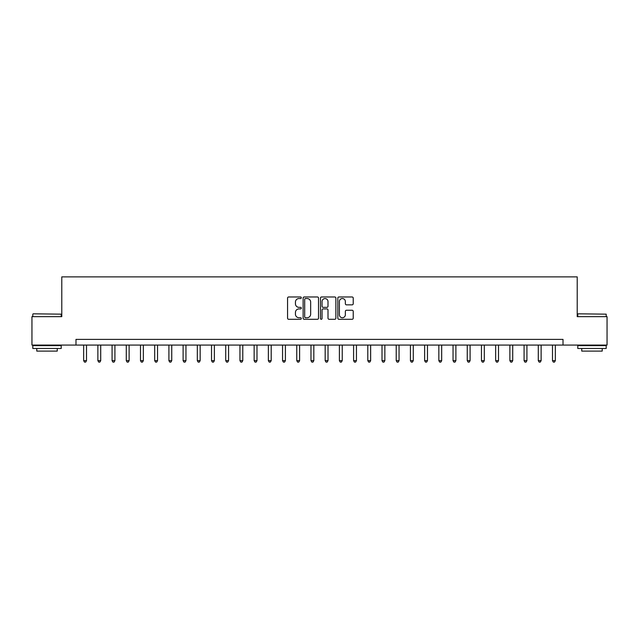 <?xml version="1.0" encoding="UTF-8"?>
<svg xmlns="http://www.w3.org/2000/svg" width="639" height="639" viewBox="0 0 639 639"><rect width="100%" height="100%" fill="white"/><g stroke="black" fill="none" stroke-linecap="round" stroke-linejoin="round"><path stroke-width="0.96" d="M301.312 297.758A0.783 0.783 0 0 0 300.538 296.975L288.684 296.975A1.118 1.118 0 0 0 287.566 298.093L287.566 318.174A1.118 1.118 0 0 0 288.684 319.292L300.538 319.292A0.783 0.783 0 0 0 301.312 318.51A0.783 0.783 0 0 0 300.538 317.727L299.004 317.727A3.57 3.57 0 0 1 295.434 314.156L295.434 312.487A3.57 3.57 0 0 1 299.004 308.917L300.538 308.917A0.783 0.783 0 0 0 301.312 308.134A0.783 0.783 0 0 0 300.538 307.351L299.004 307.351A3.57 3.57 0 0 1 295.434 303.781L295.434 302.111A3.57 3.57 0 0 1 299.004 298.541L300.538 298.541A0.783 0.783 0 0 0 301.312 297.758M352.105 304.843A1.118 1.118 0 0 0 353.223 303.725L353.223 298.093A1.118 1.118 0 0 0 352.105 296.975L338.942 296.975A1.118 1.118 0 0 0 337.823 298.093L337.823 318.174A1.118 1.118 0 0 0 338.942 319.292L352.105 319.292A1.118 1.118 0 0 0 353.223 318.174L353.223 311.369A1.118 1.118 0 0 0 352.105 310.25L346.474 310.25A1.118 1.118 0 0 0 345.356 311.369L345.356 314.747A2.987 2.987 0 0 1 342.368 317.727A2.987 2.987 0 0 1 339.389 314.747L339.389 301.528A2.987 2.987 0 0 1 342.368 298.541A2.987 2.987 0 0 1 345.356 301.528L345.356 303.725A1.118 1.118 0 0 0 346.474 304.843L352.105 304.843M75.993 345.076L31.95 345.076L31.95 316.656L61.783 316.656L61.783 276.879L577.217 276.879L577.217 316.656L607.05 316.656L607.05 345.076L563.007 345.076L563.007 339.389L75.993 339.389L75.993 345.076L563.007 345.076M318.526 298.093A1.118 1.118 0 0 0 317.407 296.975L304.244 296.975A1.118 1.118 0 0 0 303.126 298.093L303.126 318.174A1.118 1.118 0 0 0 304.244 319.292L317.407 319.292A1.118 1.118 0 0 0 318.526 318.174L318.526 298.093M321.593 296.975L334.756 296.975A1.118 1.118 0 0 1 335.874 298.093L335.874 318.174A1.118 1.118 0 0 1 334.756 319.292L329.125 319.292A1.118 1.118 0 0 1 328.007 318.174L328.007 310.035A1.118 1.118 0 0 0 326.888 308.917L323.15 308.917A1.118 1.118 0 0 0 322.04 310.035L322.04 318.51A0.783 0.783 0 0 1 321.257 319.292A0.783 0.783 0 0 1 320.474 318.51L320.474 298.093A1.118 1.118 0 0 1 321.593 296.975M305.474 298.541A0.783 0.783 0 0 0 304.691 299.324L304.691 316.944A0.783 0.783 0 0 0 305.474 317.727L307.087 317.727A3.57 3.57 0 0 0 310.658 314.156L310.658 302.111A3.57 3.57 0 0 0 307.087 298.541L305.474 298.541M328.007 301.584A2.987 2.987 0 0 0 325.019 298.597A2.987 2.987 0 0 0 322.04 301.584L322.04 306.241A1.118 1.118 0 0 0 323.15 307.351L326.888 307.351A1.118 1.118 0 0 0 328.007 306.241L328.007 301.584M83.661 345.076L83.661 360.644L86.505 360.644L86.505 345.076M86.505 360.644L85.65 362.121L84.516 362.121L83.661 360.644M97.871 345.076L97.871 360.644L100.714 360.644L100.714 345.076M100.714 360.644L99.86 362.121L98.725 362.121L97.871 360.644M112.081 345.076L112.081 360.644L114.916 360.644L114.916 345.076M114.916 360.644L114.069 362.121L112.927 362.121L112.081 360.644M126.282 345.076L126.282 360.644L129.126 360.644L129.126 345.076M129.126 360.644L128.271 362.121L127.137 362.121L126.282 360.644M140.492 345.076L140.492 360.644L143.336 360.644L143.336 345.076M143.336 360.644L142.481 362.121L141.347 362.121L140.492 360.644M33.14 313.821L61.216 314.156L33.14 313.821M47.006 348.479L32.805 348.479L32.805 345.643L61.216 345.643L61.216 348.479L47.006 348.479M57.238 348.479L57.238 351.099L36.782 351.099L36.782 348.479M578.127 313.821L606.195 314.156L578.127 313.821M591.994 348.479L577.784 348.479L577.784 345.643L606.195 345.643L606.195 348.479L591.994 348.479M602.218 348.479L602.218 351.099L581.762 351.099L581.762 348.479M154.702 345.076L154.702 360.644L157.537 360.644L157.537 345.076M157.537 360.644L156.691 362.121L155.549 362.121L154.702 360.644M168.904 345.076L168.904 360.644L171.747 360.644L171.747 345.076M171.747 360.644L170.893 362.121L169.758 362.121L168.904 360.644M183.113 345.076L183.113 360.644L185.957 360.644L185.957 345.076M185.957 360.644L185.102 362.121L183.968 362.121L183.113 360.644M197.323 345.076L197.323 360.644L200.159 360.644L200.159 345.076M200.159 360.644L199.312 362.121L198.17 362.121L197.323 360.644M211.525 345.076L211.525 360.644L214.369 360.644L214.369 345.076M214.369 360.644L213.514 362.121L212.38 362.121L211.525 360.644M225.735 345.076L225.735 360.644L228.578 360.644L228.578 345.076M228.578 360.644L227.724 362.121L226.589 362.121L225.735 360.644M239.944 345.076L239.944 360.644L242.78 360.644L242.78 345.076M242.78 360.644L241.933 362.121L240.791 362.121L239.944 360.644M254.146 345.076L254.146 360.644L256.99 360.644L256.99 345.076M256.99 360.644L256.135 362.121L255.001 362.121L254.146 360.644M268.356 345.076L268.356 360.644L271.2 360.644L271.2 345.076M271.2 360.644L270.345 362.121L269.211 362.121L268.356 360.644M282.558 345.076L282.558 360.644L285.401 360.644L285.401 345.076M285.401 360.644L284.555 362.121L283.412 362.121L282.558 360.644M296.768 345.076L296.768 360.644L299.611 360.644L299.611 345.076M299.611 360.644L298.756 362.121L297.622 362.121L296.768 360.644M310.977 345.076L310.977 360.644L313.821 360.644L313.821 345.076M313.821 360.644L312.966 362.121L311.832 362.121L310.977 360.644M325.179 345.076L325.179 360.644L328.023 360.644L328.023 345.076M328.023 360.644L327.168 362.121L326.034 362.121L325.179 360.644M339.389 345.076L339.389 360.644L342.232 360.644L342.232 345.076M342.232 360.644L341.378 362.121L340.244 362.121L339.389 360.644M353.599 345.076L353.599 360.644L356.442 360.644L356.442 345.076M356.442 360.644L355.588 362.121L354.445 362.121L353.599 360.644M367.8 345.076L367.8 360.644L370.644 360.644L370.644 345.076M370.644 360.644L369.789 362.121L368.655 362.121L367.8 360.644M382.01 345.076L382.01 360.644L384.854 360.644L384.854 345.076M384.854 360.644L383.999 362.121L382.865 362.121L382.01 360.644M396.22 345.076L396.22 360.644L399.055 360.644L399.055 345.076M399.055 360.644L398.209 362.121L397.067 362.121L396.22 360.644M410.422 345.076L410.422 360.644L413.265 360.644L413.265 345.076M413.265 360.644L412.411 362.121L411.276 362.121L410.422 360.644M424.631 345.076L424.631 360.644L427.475 360.644L427.475 345.076M427.475 360.644L426.62 362.121L425.486 362.121L424.631 360.644M438.841 345.076L438.841 360.644L441.677 360.644L441.677 345.076M441.677 360.644L440.83 362.121L439.688 362.121L438.841 360.644M453.043 345.076L453.043 360.644L455.887 360.644L455.887 345.076M455.887 360.644L455.032 362.121L453.898 362.121L453.043 360.644M467.253 345.076L467.253 360.644L470.096 360.644L470.096 345.076M470.096 360.644L469.242 362.121L468.107 362.121L467.253 360.644M481.463 345.076L481.463 360.644L484.298 360.644L484.298 345.076M484.298 360.644L483.451 362.121L482.309 362.121L481.463 360.644M495.664 345.076L495.664 360.644L498.508 360.644L498.508 345.076M498.508 360.644L497.653 362.121L496.519 362.121L495.664 360.644M509.874 345.076L509.874 360.644L512.718 360.644L512.718 345.076M512.718 360.644L511.863 362.121L510.729 362.121L509.874 360.644M524.084 345.076L524.084 360.644L526.919 360.644L526.919 345.076M526.919 360.644L526.073 362.121L524.931 362.121L524.084 360.644M538.286 345.076L538.286 360.644L541.129 360.644L541.129 345.076M541.129 360.644L540.274 362.121L539.14 362.121L538.286 360.644M552.495 345.076L552.495 360.644L555.339 360.644L555.339 345.076M555.339 360.644L554.484 362.121L553.35 362.121L552.495 360.644M32.805 316.656L32.805 314.156M39.283 345.643L39.283 345.076M54.738 345.643L54.738 345.076M61.216 316.656L61.216 314.156M577.784 316.656L577.784 314.156M584.262 345.643L584.262 345.076M599.717 345.643L599.717 345.076M606.195 316.656L606.195 314.156"/></g></svg>
